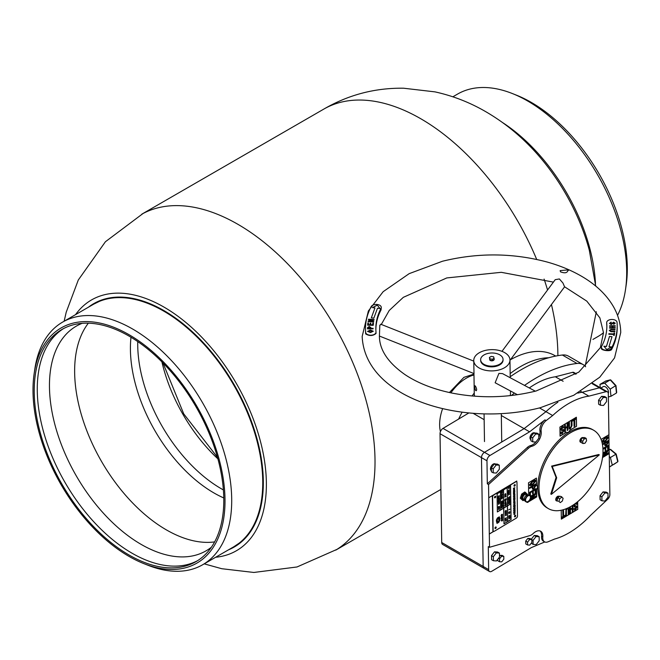 <?xml version="1.0" encoding="UTF-8"?>
<svg xmlns="http://www.w3.org/2000/svg" width="660" height="660" viewBox="0 0 660 660"><rect width="100%" height="100%" fill="white"/><g stroke="black" fill="none" stroke-linecap="round" stroke-linejoin="round"><path stroke-width="0.99" d="M473.962 374.088L463.93 377.338L449.402 392.527M95.156 303.344A140.514 81.122 60 0 1 97.21 301.826M88.432 307.197A140.514 81.122 60 0 1 93.72 303.649A140.514 81.122 60 0 1 163.969 310.613A140.514 81.122 60 0 1 255.766 434.428A140.514 81.122 60 0 1 234.226 547.024A140.514 81.122 60 0 1 228.508 549.83M75.553 314.638A144.82 83.614 60 0 1 163.969 307.09A144.82 83.614 60 0 1 262.82 451.506A144.82 83.614 60 0 1 215.638 557.263M64.135 321.23L66.231 312.163L78.301 279.997L105.418 241.741L142.997 213.535A193.957 111.986 60 0 1 237.88 224.301A193.957 111.986 60 0 1 364.015 393.327A193.957 111.986 60 0 1 336.913 549.4L297.008 566.973L253.844 572.459L221.768 568.714L204.212 563.855M141.801 214.178L323.763 109.123A193.957 111.986 60 0 1 420.742 118.726A193.957 111.986 60 0 1 536.687 259.438M544.096 279.081A193.957 111.986 60 0 1 547.544 289.954M551.438 304.532A193.957 111.986 60 0 1 557.89 355.666M322.831 109.667C347.803 94.949 374.723 87.805 403.606 88.217L434.981 91.872C452.925 95.84 469.854 102.44 485.768 111.688C501.295 120.714 515.485 131.686 528.346 144.606A144.82 83.614 60 0 1 589.281 250.148L595.716 286.077M442.546 408.647L442.299 409.563M237.559 544.913A140.514 81.122 60 0 1 235.216 545.935M473.979 374.995A37.925 21.895 120 0 0 450.887 392.84M442.612 408.655A37.925 21.895 120 0 0 440.443 431.623M555.703 356.07L554.994 355.666A90.511 52.255 120 0 0 552.898 354.56A90.511 52.255 120 0 0 510.444 359.741M474.251 393.03A90.511 52.255 120 0 0 472.114 395.983M462.082 412.219A90.511 52.255 120 0 0 458.634 419.059M548.707 357.761A90.511 52.255 120 0 0 510.163 373.576M223.385 489.918A118.099 68.186 60 0 1 137.725 344.066A118.099 68.186 60 0 1 137.75 341.599M223.765 497.945A118.099 68.186 60 0 1 130.408 348.29A118.099 68.186 60 0 1 130.993 337.252M214.632 541.901A129.739 74.902 60 0 1 121.712 490.693A129.739 74.902 60 0 1 74.638 370.986A129.739 74.902 60 0 1 88.357 323.185M211.382 547.222A129.739 74.902 60 0 1 206.06 550.844A129.739 74.902 60 0 1 106.087 516.087A129.739 74.902 60 0 1 49.459 385.522A129.739 74.902 60 0 1 76.329 326.131A129.739 74.902 60 0 1 82.129 323.334M197.53 560.703A134.046 77.393 60 0 1 94.784 522.885A134.046 77.393 60 0 1 37.265 389.045A134.046 77.393 60 0 1 63.525 328.589M223.789 500.247A134.046 77.393 60 0 1 196.028 561.619A134.046 77.393 60 0 1 92.73 525.707A134.046 77.393 60 0 1 34.221 390.802A134.046 77.393 60 0 1 61.982 329.439A134.046 77.393 60 0 1 165.28 365.351A134.046 77.393 60 0 1 223.789 500.247M33 390.101A135.77 78.383 60 0 1 34.155 373.626A135.77 78.383 60 0 1 136.447 339.306A135.77 78.383 60 0 1 225.011 500.957A135.77 78.383 60 0 1 143.847 563.623A135.77 78.383 60 0 1 33 390.101M34.155 373.626L34.798 369.229A140.077 80.875 60 0 1 62.617 322.105A140.077 80.875 60 0 1 170.569 359.634A140.077 80.875 60 0 1 231.709 500.602A140.077 80.875 60 0 1 202.702 564.729A140.077 80.875 60 0 1 147.98 565.257L143.847 563.623M617.512 315.356A140.077 80.875 -120 0 0 625.507 289.558A140.077 80.875 -120 0 0 512.333 93.53A140.077 80.875 -120 0 0 508.39 92.062A140.077 80.875 -120 0 0 457.603 94.058L452.867 96.797M592.952 339.421L597.688 336.691A140.077 80.875 -120 0 0 603.504 332.714L599.882 317.881L586.798 301.133L564.605 286.803M625.507 289.558L626.15 285.17A135.77 78.383 -120 0 0 516.458 95.172L512.333 93.53M585.643 366.762A25.864 14.933 120 0 0 583.135 364.6A25.864 14.933 120 0 0 577.005 363.47A155.166 89.587 120 0 0 524.518 385.407M514.379 393.071A155.166 89.587 120 0 0 511.434 395.505M576.295 373.857L573.895 372.471A4.306 2.491 120 0 0 572.55 372.339L555.365 376.786A79.307 45.787 120 0 0 529.279 387.956M501.328 415.503L524.089 428.645L545.96 411.675A79.307 45.787 120 0 1 557.89 402.212A79.307 45.787 120 0 0 545.96 411.675L524.089 428.645L484.473 452.323A4.306 2.491 120 0 0 481.478 457.636L483.161 566.445A4.306 2.491 120 0 0 484.052 568.359A4.306 2.491 -60 0 1 483.161 566.445L441.713 542.512A4.306 2.491 120 0 0 442.604 544.426L489.538 571.527A4.306 2.491 120 0 0 491.749 571.279L531.358 547.602L544.789 541.951M601.07 439.428L608.941 434.726L608.305 393.739A4.306 2.491 120 0 0 607.414 391.825A4.306 2.491 120 0 0 606.07 391.693L588.893 396.14L582.186 392.271L599.371 387.824A4.306 2.491 120 0 1 600.707 387.956A4.306 2.491 120 0 0 599.371 387.824L582.186 392.271A79.307 45.787 120 0 0 577.78 393.104A79.307 45.787 120 0 1 582.186 392.271L580.717 391.421M488.54 484.522L489.514 547.297L488.293 546.595L488.647 569.613L483.161 566.445L481.478 457.636A4.306 2.491 -60 0 1 484.473 452.323L524.089 428.645L529.576 431.813L489.959 455.491A4.306 2.491 120 0 0 486.964 460.795L487.319 483.821L488.54 484.522L528.495 448.206A8.621 4.975 -60 0 1 531.886 446.259A10.345 5.973 120 0 0 541.167 431.5A8.621 4.975 -60 0 1 541.093 430.576A8.621 4.975 -60 0 1 546.15 420.593L552.667 415.544L539.467 407.921M468.79 412.987L443.025 428.389A4.306 2.491 120 0 0 440.03 433.702L441.713 542.512M563.145 381.274L555.365 376.786M583.135 364.6L568.499 356.152A25.864 14.933 120 0 0 562.369 355.022A155.166 89.587 120 0 0 510.213 376.728M602.53 457.487L609.23 453.56L609.865 494.546A4.306 2.491 120 0 1 607.736 499.199L590.733 515.188A79.307 45.787 -60 0 1 554.573 539.055L548.023 541.802A8.621 4.975 -60 0 1 544.533 541.827L543.32 541.117A8.621 4.975 -60 0 1 541.53 537.298A8.621 4.975 -60 0 1 541.571 536.308A10.345 5.973 120 0 0 540.062 530.953M544.533 541.827A8.621 4.975 -60 0 1 542.751 537.999A8.621 4.975 -60 0 1 542.792 537.017A10.345 5.973 120 0 0 540.705 531.242A10.345 5.973 120 0 0 533.239 533.511A8.621 4.975 -60 0 1 529.848 535.615L489.514 547.297M538.832 437.374A10.345 5.973 120 0 0 539.946 430.79A8.621 4.975 -60 0 1 539.872 429.874A8.621 4.975 -60 0 1 544.937 419.892L529.576 431.813M491.403 470.704L491.279 470.63A3.877 2.236 -60 0 1 490.471 468.913A3.877 2.236 -60 0 1 492.145 464.97A3.877 2.236 -60 0 1 495.157 463.914L495.322 464.005M530.904 439.7L530.78 439.626A3.877 2.236 -60 0 1 529.972 437.91A3.877 2.236 -60 0 1 531.646 433.966A3.877 2.236 -60 0 1 534.658 432.91L534.823 433.001M532.604 480.892L535.301 480.117L535.73 481.074L532.661 484.918L529.914 485.727L529.493 484.803L532.604 480.892M528.784 501.575L536.646 496.873L536.53 489.555L537.718 486.733L536.473 485.364L536.357 478.112M535.706 483.945L535.73 485.826L533.907 488.862L532.463 489.118L532.01 486.989L529.625 488.416L529.609 487.583L535.706 483.945M529.732 495.685L529.683 492.261L535.78 488.623L535.829 492.137L535.153 492.541L535.111 489.86L533.222 490.99L533.264 493.457L532.587 493.861L532.546 491.395L530.368 492.69L530.417 495.561L529.947 495.833M530.327 496.411L535.846 493.119L535.862 494.026L531.473 498.696L535.887 496.056L535.904 496.889L529.807 500.528L529.798 499.62L534.188 494.992L530.467 497.17A3.448 1.988 120 0 0 529.757 495.693A3.448 1.988 120 0 0 527.068 496.65A3.448 1.988 120 0 0 525.591 500.156A3.448 1.988 120 0 0 526.309 501.666A3.448 1.988 120 0 0 527.942 501.55L527.951 502.012A0.858 0.487 58.8 0 1 527.554 502.433A6.031 3.391 58.8 0 1 524.716 500.791A0.858 0.487 58.8 0 1 524.296 499.901L524.288 499.752M605.121 437.539L607.827 436.763L608.256 437.72L605.187 441.565L602.432 442.373L602.019 441.449L605.121 437.539M609.172 453.519L608.883 434.758M602.382 444.089L608.231 440.591L608.256 442.472L606.433 445.508L604.989 445.764L604.535 443.644L602.522 444.848M602.927 448.478L608.297 445.269L608.355 448.784L607.678 449.188L607.637 446.507L605.748 447.637L605.789 450.103L605.113 450.508L605.071 448.041L602.968 449.295M602.951 453.007L608.371 449.765L608.388 450.673L603.999 455.342L608.413 452.702L608.429 453.535L602.596 457.025M602.737 455.837L606.705 451.638L602.902 453.874M560.059 436.062L566.404 432.275L568.252 432.581L570.058 430.089L576.518 426.302L570.116 430.122L568.309 432.613L566.462 432.308L560.068 436.136L559.928 427.069L576.378 417.227L576.518 426.302M576.32 417.268L576.461 426.261M563.203 431.029L561.033 430.188L560.62 429.281L562.147 426.434L563.203 426.244L563.731 427.507L562.996 427.944L562.155 427.251L561.52 429.247L561.289 428.686L563.442 429.52L563.937 430.51L562.254 433.579L561.058 433.768L560.538 432.292L561.272 431.863L562.246 432.803L563.203 431.029L562.864 430.419M561.206 431.896L562.246 432.803M562.996 427.944L562.097 427.218L561.289 428.686M567.121 423.547L567.847 423.109L567.955 430.081L567.229 430.518L567.179 427.259L565.372 428.34L565.422 431.599L564.696 432.036L564.581 425.056L565.315 424.627L565.356 427.564L567.163 426.484L567.121 423.547M571.205 421.105L571.931 420.667L572.014 425.601L570.397 428.711L569.217 428.942L568.639 422.639L569.365 422.202L569.448 427.135L570.38 427.936L571.279 426.038L571.205 421.105M569.712 428.002L570.38 427.936M572.698 420.214L575.957 418.258L575.974 419.034L574.703 419.793L574.802 425.997L574.068 426.426L573.977 420.23L572.707 420.989L572.698 420.214M577.624 501.74L577.739 509.264L561.346 519.065M577.063 503.72L576.592 502.565L577.063 504.009L576.337 504.438L575.363 503.497L574.398 505.271L576.568 506.113L576.98 507.02L575.462 509.866L574.398 510.056L573.878 508.794L574.604 508.357L575.446 509.05L575.99 506.995M576.254 507.573L574.159 506.781L573.87 504.562M576.328 504.199L575.363 503.497M574.398 505.271L574.712 505.865L574.398 505.271M574.604 508.357L575.446 509.05M572.929 505.189L573.02 511.244L572.294 511.673L572.245 508.736L570.438 509.817L570.487 512.754L569.753 513.191L569.663 507.111M570.389 506.715L570.43 509.041L572.236 507.961L572.195 505.651M568.887 508.728L568.961 513.661L568.235 514.099L568.161 509.165L567.22 508.365L566.321 510.262L566.395 515.196L565.669 515.633L566.024 508.794M567.831 508.258L567.163 508.332L566.321 510.262M564.91 516.087L561.643 518.042L561.635 517.267L562.897 516.508L562.807 510.304L563.533 509.866L563.632 516.07L564.894 515.312L564.91 516.087L561.643 517.968M488.647 569.613A4.306 2.491 120 0 0 489.538 571.527M588.893 396.14A79.307 45.787 120 0 0 552.667 415.544M488.746 497.772L516.78 481.016L516.796 481.899M516.945 517.522L517.333 516.838M489.308 534.047L493.713 531.407M609.23 453.56L602.522 457.57M537.718 486.733L536.53 485.405L536.415 478.079L528.495 482.815L528.685 495.363M528.775 500.932L528.784 501.649L536.704 496.914L536.596 489.588L537.776 486.775M577.739 509.264L577.682 501.691M577.805 509.305L561.346 519.139L561.206 510.246M487.319 483.821L527.282 447.505A8.621 4.975 -60 0 1 530.665 445.558A10.345 5.973 120 0 0 537.389 440.063M576.196 507.54L575.157 506.954M575.099 506.921L574.126 506.764M577.005 503.968L576.337 504.372M575.297 503.464L576.271 504.157L575.297 503.464L574.34 505.238L575.47 505.956M576.535 506.096L576.98 507.02M576.922 506.987L575.462 509.866M575.396 509.825L574.373 510.031M574.546 508.324L575.388 509.017L574.546 508.324M570.331 506.748L570.43 509.041M572.863 505.23L573.02 511.244M572.962 511.203L572.286 511.607M570.438 509.817L572.245 508.736M570.38 509.784L570.487 512.754M570.421 512.721L569.753 513.117M568.829 508.695L568.961 513.661M568.904 513.629L568.235 514.033M567.798 508.241L567.163 508.332M566.264 510.23L566.395 515.196M566.338 515.163L565.669 515.559M563.475 509.908L563.632 516.07M564.836 515.353L564.844 516.054M563.409 429.503L563.937 430.51M563.871 430.477L562.254 433.579M562.196 433.537L561.025 433.752M561.214 432.069L562.18 432.762L561.214 432.069M563.145 430.996L562.072 430.303M562.015 430.27L561.008 430.163M563.178 426.228L563.731 427.507M563.665 427.474L562.996 427.87M562.939 427.911L562.097 427.218L562.939 427.911M567.79 423.142L567.955 430.081M567.897 430.048L567.229 430.452M565.372 428.34L567.179 427.259M565.307 428.299L565.422 431.599M565.356 431.566L564.688 431.962M565.257 424.66L565.356 427.564M571.873 420.7L572.014 425.601M571.948 425.568L570.397 428.711M570.339 428.67L569.184 428.926M569.308 422.235L569.448 427.135M569.382 427.103L570.322 427.894M575.899 418.3L575.974 419.034M575.908 419.001L574.703 419.793M574.645 419.76L574.802 425.997M574.736 425.956L574.068 426.36M572.707 420.915L573.977 420.23M607.794 436.747L608.256 437.72M608.198 437.687L605.187 441.565M605.129 441.532L602.407 442.357M607.522 438.091L605.08 438.38L602.638 441.012L602.91 441.474L602.695 441.045L605.17 440.698L607.58 438.124L607.34 437.662M602.638 441.012L605.08 438.38M607.58 438.124L605.137 438.413M608.165 440.624L608.256 442.472M608.198 442.439L606.433 445.508M606.375 445.467L604.956 445.747M602.506 444.782L604.535 443.644M607.563 441.829L605.154 443.198L605.451 444.881L606.424 444.675L607.563 441.829L605.212 443.239L605.509 444.914M608.239 445.302L608.355 448.784M608.297 448.751L607.678 449.122M605.748 447.637L607.637 446.507M605.69 447.604L605.789 450.103M605.723 450.062L605.105 450.433M602.959 449.229L605.071 448.041M608.355 452.735L608.429 453.535M608.371 453.502L602.605 456.943M602.902 453.799L606.705 451.597M608.314 449.798L608.388 450.673M608.322 450.632L603.999 455.309M535.268 480.101L535.73 481.074M535.672 481.041L532.661 484.918M532.604 484.885L529.881 485.71M534.996 481.445L532.554 481.734L530.112 484.358L530.36 484.811M534.781 481L535.054 481.478L532.612 481.767L530.327 484.795M530.112 484.358L532.645 484.052L535.054 481.478M535.648 483.978L535.73 485.826M535.672 485.793L533.907 488.862M533.849 488.821L532.43 489.101M529.625 488.351L532.01 486.989M532.636 487.385L532.991 488.268L533.899 488.02L535.037 485.183L532.628 486.552L532.958 488.243M532.628 486.552L532.702 487.418M535.037 485.183L532.686 486.585M532.546 491.395L530.31 492.657L530.417 495.561M530.351 495.52L529.897 495.792M535.714 488.656L535.829 492.137M535.771 492.104L535.153 492.467M533.222 490.99L535.111 489.86M533.164 490.949L533.264 493.457M533.197 493.416L532.579 493.787M535.829 496.089L535.904 496.889M535.846 496.848L529.807 500.462M530.467 497.104L534.188 494.951M535.788 493.152L535.862 494.026M535.796 493.985L531.473 498.655M492.896 531.754L493.548 531.366M489.241 534.006L492.904 531.828L492.343 495.627M516.673 481.784L516.656 481.09M564.547 286.77L562.955 283.041L559.375 278.949L555.225 279.675L501.963 351.343M380.985 324.538L379.822 325.182L379.401 336.188C379.5 349.932 388.088 362.777 405.149 374.715C417.656 383.006 433.076 389.087 451.407 392.956C479.894 398.59 508.134 397.93 536.135 390.984L578.77 372.166L600.344 347.671L603.504 332.722M568.037 269.899L560.167 270.6L560.488 271.829C565.051 273.57 567.567 272.926 568.037 269.899L568.351 270.493M475.505 386.183C474.416 385.737 474.441 387.131 475.571 390.365C477.031 390.72 477.007 389.326 475.505 386.183L474.961 385.753M379.401 336.047L474.004 373.576L473.756 360.541A18.101 10.634 -0.9 0 0 475.167 364.559A18.101 10.634 -0.9 0 0 495.52 370.639A18.101 10.634 -0.9 0 0 509.957 359.989A18.101 10.634 -0.9 0 0 508.538 355.971A18.101 10.634 -0.9 0 0 488.194 349.891A18.101 10.634 -0.9 0 0 473.756 360.541M535.318 391.19L502.516 373.609L498.927 373.395L495.14 382.759L517.465 394.721M475.571 390.365L476.248 390.761M510.122 395.653A18.101 10.634 -0.9 0 0 510.469 393.467L510.436 390.959M473.954 373.552L474.268 394.028A18.101 10.634 -0.9 0 0 474.688 396.198M616.63 321.28A5.173 3.036 -0.9 0 0 610.813 319.547A5.173 3.036 -0.9 0 0 606.688 322.591A5.173 3.036 -0.9 0 0 606.697 322.715A115.508 67.856 179.1 0 1 606.845 325.561A115.508 67.856 179.1 0 1 601.648 346.36A5.173 3.036 -0.9 0 0 601.417 347.292A5.173 3.036 -0.9 0 0 605.839 350.221A5.173 3.036 -0.9 0 0 611.523 348.059A125.854 73.936 -0.9 0 0 617.183 325.397A125.854 73.936 -0.9 0 0 617.026 322.303A5.173 3.036 -0.9 0 0 616.63 321.28M606.721 323.986L606.721 324.25A115.508 67.856 179.1 0 1 606.845 326.329M612.018 336.699L609.469 336.46L606.424 346.459L603.884 346.219L606.788 349.585L611.515 346.945L608.974 346.706L612.018 336.699M609.452 323.441L611.185 322.162L610.071 323.416L611.086 324.085L613.561 322.162L615.202 323.21L613.684 324.39L614.542 323.235L613.701 322.682L611.201 324.604L609.444 323.334M610.071 323.458L611.086 324.151L613.561 322.228L615.202 323.317M613.643 323.936L614.542 323.235M615.227 327.55L615.227 328.07L609.601 328.135L609.601 327.616L612.232 327.583L612.224 326.279L609.592 326.312L609.592 325.792L615.219 325.726L615.219 326.246L612.851 326.279L612.86 327.575L615.227 327.55M614.897 331.237L614.856 331.765L610.913 331.691L609.312 330.478L611.102 329.323L615.046 329.398L615.005 329.926L611.061 329.851L609.931 330.487L610.954 331.237L614.897 331.237M609.304 330.627L611.102 329.323M609.931 330.487L610.954 331.163M614.633 333.069L614.237 335.404L613.618 335.371L613.775 334.463L608.809 334.232L608.899 333.704L613.858 333.943L614.014 333.044L614.633 333.069M601.672 347.894C599.33 349.981 609.865 351.937 611.548 349.594A125.854 73.936 -0.9 0 0 617.207 326.931L617.183 325.397M611.993 336.773L609.469 336.46M611.408 347.003L608.974 346.706M609.469 336.526L606.424 346.533L603.949 346.294M609.452 323.515L610.954 322.179M611.185 322.237L611.226 322.69M609.601 328.135L609.601 327.616M609.601 327.682L612.232 327.583M612.232 327.649L612.224 326.279M609.601 326.312L609.592 325.792M609.592 325.858L615.219 325.792M615.227 327.616L612.86 327.575M611.102 329.398L615.038 329.472M610.954 331.237L614.889 331.312M613.635 335.371L613.775 334.463M608.825 334.232L608.899 333.704M608.899 333.778L613.858 333.943M613.866 334.018L614.014 333.044M614.014 333.11L614.625 333.143M380.87 306.248A5.173 3.036 -0.9 0 0 375.853 304.441A5.173 3.036 -0.9 0 0 371.159 306.628A125.854 73.936 -0.9 0 0 365.5 329.29A125.854 73.936 -0.9 0 0 365.665 332.384A5.173 3.036 -0.9 0 0 370.986 335.214A5.173 3.036 -0.9 0 0 376.002 332.096A5.173 3.036 -0.9 0 0 375.994 331.963A115.508 67.856 179.1 0 1 375.845 329.125A115.508 67.856 179.1 0 1 381.043 308.327A5.173 3.036 -0.9 0 0 381.274 307.395A5.173 3.036 -0.9 0 0 380.87 306.248M367.546 331.402L370.31 330.049L373.271 331.213L370.474 332.582L367.546 331.345M371.324 317.864L373.849 318.153L377.479 308.22L380.011 308.509L377.305 305.085L372.43 307.626L374.954 307.923L371.324 317.864L374.954 307.923M367.504 328.87L367.529 327.682L369.253 326.477L370.928 327.673L370.92 328.334L373.114 328.325L373.098 328.853L367.504 328.87L367.529 327.682M372.661 324.769L372.85 322.971L373.477 322.987L373.23 325.314L367.62 325.165L367.859 322.946L368.478 322.963L368.296 324.654L370.037 324.703L370.202 323.152L370.829 323.169L370.664 324.72L372.661 324.844L372.85 322.971M368.437 319.745L368.536 319.217L374.096 319.531L373.989 320.1L369.707 321.148L373.741 321.379L373.642 321.907L368.082 321.593L368.189 321.016L372.471 319.968L368.437 319.745L368.536 319.217M365.5 329.29L365.524 330.825A125.854 73.936 -0.9 0 0 365.681 333.919C369.443 336.138 372.892 336.006 376.018 333.498L376.002 332.096M375.862 329.893A115.508 67.856 179.1 0 1 381.067 309.862L381.274 307.395M379.954 308.509L377.314 305.159L372.537 307.642M367.546 331.468L370.31 330.049M370.31 330.124L373.271 331.303M368.164 331.452L370.441 332.104L372.644 331.262M372.644 331.229L370.342 330.602L368.164 331.378L370.441 332.038L372.652 331.32M367.529 327.756L369.253 326.477M369.253 326.543L370.936 327.748M373.114 328.399L370.92 328.334M370.301 328.408L369.245 326.997L368.132 328.342L370.301 328.408L370.31 327.756M368.132 328.342L370.293 328.334M372.85 323.037L373.469 323.053M367.628 325.165L367.859 322.946M367.859 323.021L368.47 323.037M370.037 324.703L368.296 324.654M370.037 324.778L370.202 323.152M370.202 323.218L370.821 323.235M372.661 324.844L370.664 324.72M368.544 319.291L374.08 319.605M373.725 321.445L369.707 321.148M368.099 321.593L368.189 321.016M368.197 321.09L372.463 319.993M498.712 509.215L498.547 508.39L499.265 509.207M496.213 527.389A0.858 0.495 120 0 0 494.992 528.115A0.858 0.495 120 0 0 496.213 527.389M495.998 526.993A0.858 0.495 120 0 0 495.14 528.479M515.716 515.732A0.858 0.495 120 0 0 514.495 516.458A0.858 0.495 120 0 0 515.716 515.732M515.501 515.336A0.858 0.495 120 0 0 514.643 516.821M515.237 485.042A0.858 0.495 120 0 0 514.016 485.768A0.858 0.495 120 0 0 515.237 485.042M514.998 484.621L515.056 484.654A0.858 0.495 120 0 0 514.165 486.131L514.14 486.115M495.734 496.699A0.858 0.495 120 0 0 494.513 497.425A0.858 0.495 120 0 0 495.734 496.699M495.528 496.303A0.858 0.495 120 0 0 494.662 497.788M497.425 520.74L496.724 520.74L497.26 523.24L498.721 522.365A3.209 1.856 -60 0 1 498.094 522.217A3.209 1.856 -60 0 1 497.425 520.748L497.252 520.492M498.787 519.486A3.209 1.856 -60 0 1 498.787 519.527L499.488 519.535L498.96 517.036L497.5 517.91A3.209 1.856 -60 0 1 498.127 518.067A3.209 1.856 -60 0 1 498.787 519.486M511.096 519.577L510.576 485.644L497.071 493.713L497.359 511.954L503.753 508.126L504.001 523.826L511.096 519.577L510.766 503.943L507.507 505.89L507.746 521.474L511.005 519.527M514.008 488.466L514.495 488.202L514.586 488.887L513.958 489.266L514.066 488.466M514.668 493.441L514.528 494.48L514.965 494.332L514.107 494.835L514.429 495.132L513.727 494.885L513.694 495.577L513.554 494.059L513.958 494.785L513.967 493.936L514.792 493.515M514.429 495.132L513.604 494.818M514.041 496.708L513.455 496.617L514.099 495.528L514.041 496.708M501.633 517.151L501.625 516.475L501.592 517.126M502.276 518.405L502.12 517.952L501.311 518.273L502.615 517.556L502.202 518.364M501.773 518.925L502.615 518.413L501.74 519.404L501.286 519.04L501.74 518.9M501.93 520.451L502.598 519.065L502.639 520.558L502.582 519.94L502.153 520.748L501.889 520.427M501.196 515.493L501.616 514.453L502.573 514.313L501.641 514.61L502.59 515.378L501.196 515.493M502.376 514.635L501.567 514.569M501.633 515.122L502.532 515.312M502.59 515.378L501.55 515.179M502.285 515.724L502.474 516.153L501.361 516.516L501.377 517.605L502.623 516.97L501.286 517.762L501.344 516.376L502.409 515.798M514.486 503.984L514.957 502.788L514.998 503.91L514.932 503.497L514.453 503.959M513.917 505.601L515.089 504.966L515.146 506.088L513.86 506.855L513.917 505.601M514.099 510.287L514.082 509.536L514.058 510.262M514.899 510.485L515.006 511.31L513.703 512.102L515.023 510.559M514.255 512.68L513.769 512.325L515.163 511.549L514.198 512.647M514.313 504.529L513.579 505.09L514.313 504.529M514.272 502.409L514.825 502.079L514.445 502.615L513.868 502.219L514.717 501.41L514.222 502.384M514.668 501.971L514.123 501.715M513.909 503.431L513.926 504.38L513.851 503.539M514.767 514.437L514.058 514.338M514.066 514.305L514.767 514.404M514.957 512.647L515.089 513.101L513.934 513.505L513.909 514.429L513.926 513.166L515.081 512.721M496.369 520.121L498.366 518.933L497.409 517.968L496.369 520.121M499.851 520.154L497.855 521.342L498.811 522.308L499.851 520.154M499.983 519.247L499.356 516.83M501.955 520.963L501.286 520.715L501.856 519.494L501.418 520.583L502.012 520.996L501.361 520.542M501.988 521.012L501.286 520.715M517.498 515.996L516.986 482.518A1.724 0.998 120 0 0 516.623 481.751A1.724 0.998 120 0 0 515.74 481.849L493.804 494.967A1.724 0.998 120 0 0 492.608 497.087L493.119 530.566A1.724 0.998 120 0 0 493.482 531.333A1.724 0.998 120 0 0 494.365 531.234L516.302 518.125A1.724 0.998 120 0 0 517.498 515.996M497.013 523.388L496.386 520.946M514.717 513.711L514.173 514.14L514.676 513.686M514.808 509.834L514.264 510.271L514.313 509.504L514.775 509.281L514.808 509.834M514.833 508.712L515.031 509.182L513.802 509.586L513.818 510.79L515.196 510.089L513.711 510.964L513.777 509.429L514.957 508.786M515.163 508.315L513.612 508.447L514.082 507.292L515.146 507.136L514.107 507.466L514.115 508.052L514.891 508.101M515.056 506.979L514.833 507.416M514.924 507.499L514.024 507.416M514.074 508.027L515.097 508.241M502.268 516.739L501.781 517.126L501.831 516.442L502.268 516.739M514.652 496.106L514.214 496.477L514.198 495.784L514.684 495.429L514.61 496.081M513.694 499.117L514.66 497.945L514.321 498.498L515.023 498.184L514.33 498.853L514.849 498.646L513.876 499.133M514.082 496.832L514.816 495.066L514.882 496.708L514.066 497.31L514.082 496.832M514.627 491.882L513.455 492.987L513.521 492.137L514.132 491.832L514.132 492.286L514.767 491.221L514.132 492.476L514.907 492.046M514.462 492.904L513.463 493.63L513.909 493.053M513.843 502.953L515.031 502.285L513.876 502.978M514.75 500.957L514.915 501.418L513.703 501.823L513.678 502.689L513.694 501.666L514.866 501.022M514.792 500.428L513.81 501.138L514.792 500.428M513.736 500.346L513.703 499.768L515.014 499.232L513.694 500.321M514.874 497.516L513.463 498.069L514.701 497.228M514.437 497.739L513.719 498.259L514.437 497.739M513.496 489.373L513.463 488.268L514.849 487.666L513.488 488.416L513.455 489.357M514.214 489.786L513.373 490.875L514.132 489.662M514.058 490.438L514.701 490.677L514.701 489.761L514.701 490.834L514.058 490.438M514.371 490.223L514.618 489.712M514.701 490.834L513.95 490.669M514.14 491.188L513.422 491.197M513.818 489.34L513.802 488.367L513.777 489.316M515.98 481.495A1.724 0.998 -60 0 1 516.326 481.577A1.724 0.998 -60 0 1 516.458 481.684M493.342 531.226A1.724 0.998 -60 0 1 493.177 531.16A1.724 0.998 -60 0 1 492.888 530.788M492.352 496.444A1.724 0.998 -60 0 1 492.962 495.247M501.872 520.946L501.163 520.649L501.872 520.946M501.295 520.509L501.889 520.921M498.844 519.717L499.372 519.469L498.869 517.093M497.599 517.852A3.209 1.856 -60 0 1 498.003 517.993A3.209 1.856 -60 0 1 498.061 518.034M498.036 522.176A3.209 1.856 -60 0 1 497.97 522.142A3.209 1.856 -60 0 1 497.31 520.682M497.228 523.108L498.498 522.349M498.704 522.208L499.628 520.286M496.468 519.923L498.366 518.933M498.242 518.859L497.392 518.001M513.942 514.239L514.668 514.346M514.643 514.363L513.934 514.272L514.643 514.363M514.767 513.645L514.049 514.074L514.767 513.645M514 503.927L514.42 504.265M514.321 502.54L513.703 502.573M514.066 512.168L513.579 512.473M514.033 511.063L514.272 511.5M514.717 509.85L514.14 510.196L514.717 509.85M514.577 509.404L514.355 510.106L514.66 509.454M514.8 507.424L513.983 507.4L514.8 507.424M515.039 508.249L513.991 508.093M513.95 508.109L513.488 508.373M514.264 506.467L514.602 505.379L514.288 506.484M513.934 506.665L514.239 505.601L513.958 506.674M513.48 506.484L513.917 506.476M502.252 514.569L501.517 514.536M501.526 515.064L502.491 515.287M502.466 515.312L501.526 515.163L502.466 515.312M501.493 515.179L501.08 515.419M502.095 519.692L502.573 519.725M502.235 518.983L501.649 518.95M501.996 517.877L501.13 518.405M502.532 517.564L502.029 517.861M513.909 496.675L513.439 496.749M514.643 496.072L514.09 496.403L514.643 496.072M513.934 499.133L513.513 499.224L513.934 499.133M514.396 493.754L514.272 494.637L514.478 493.812M514.841 494.266L513.983 494.769L514.841 494.266M514.14 493.903L514 494.794L514.222 493.96M513.802 492.632L514.082 491.972L513.843 492.649M513.521 492.805L513.793 492.145L513.554 492.822M514.734 491.255L514.008 492.261M514.313 492.847L513.843 493.012M513.843 492.979L514.47 492.591M514.577 490.76L513.827 490.594L514.577 490.76M514.462 488.821L513.835 489.192L514.462 488.821M514.049 488.59L514.058 489.093L514.379 488.392L513.975 488.54M503.662 508.076L504.091 523.66L507.656 521.532L507.416 505.939L503.844 508.076M497.351 511.813L500.709 509.842L500.428 491.815L497.17 493.762L497.351 511.739M507.045 487.757L503.448 489.976M503.563 489.934L503.844 507.969L507.408 505.84L507.136 487.806M500.8 509.792L503.753 508.027L503.473 489.992L500.519 491.758L500.709 509.734M507.226 487.757L507.499 505.783L510.766 503.836L510.485 485.801L507.136 487.699M502.128 498.251L502.021 497.764L501.567 498.589L502.037 498.861L502.128 498.251M501.46 498.531L502.037 498.861M501.922 491.617L501.468 492.212L502.392 491.659L501.831 491.56M501.344 492.145L501.93 492.244M502.392 491.659L501.806 491.552M501.963 494.126L501.501 494.719L502.433 494.167L501.872 494.076M501.385 494.654L501.971 494.761M502.433 494.167L501.839 494.059M501.699 496.378L502.178 496.097L501.608 496.328M501.897 497.698L502.367 497.731M501.443 498.523L501.922 498.787L501.443 498.523M501.616 505.312L502.433 504.174L501.831 505.09L502.474 504.364L502.45 505.147L501.88 505.156L502.516 505.329L501.55 505.255M501.757 505.09L502.409 505.23L501.707 505.205M501.872 505.774L501.328 505.898M501.79 504.298L501.295 504.215M501.707 504.001L502.821 503.44L501.839 504.331M502.409 503.893L501.707 503.959L502.516 503.976M501.864 502.994L502.4 503.275L501.468 503.209L502.796 502.623L501.988 503.068L502.532 503.324L501.773 503.192M501.814 502.136L501.278 502.466M502.417 502.136L501.765 502.062M502.202 501.072L502.384 501.699L502.285 501.121L501.385 501.674L502.202 501.08M502.639 500.775L502.194 501.031M502.582 497.392L502.045 498.968L501.328 498.589M502.079 494.951L501.435 495.776M502.045 494.81L502.136 495.586M501.798 491.436L502.384 491.584M501.814 492.286L501.229 492.212M501.839 493.944L502.417 494.092M501.856 494.802L501.27 494.728M501.584 506.674L501.691 507.878L501.666 506.731M502.178 506.93L502.755 507.152M502.276 506.509L502.771 505.857L502.301 507.004L502.854 507.243L502.219 507.16L502.276 506.509M502.73 507.169L502.095 507.094M502.178 496.468L501.452 496.419M502.178 496.551L501.418 496.46L502.169 496.089M502.26 495.899L502.301 496.625M502.409 505.23L501.79 505.106M501.517 505.799L502.78 505.197L501.922 505.799M502.202 505.923L501.55 505.816M502.409 503.258L501.897 503.011M501.971 502.103L502.524 502.219L501.402 502.54L501.93 502.079M502.45 502.153L502.78 501.707M502.07 502.012L502.73 501.641M501.452 498.663L502.045 498.968L501.452 498.663L502.656 497.434M501.93 495.445L501.435 495.891L501.542 495.305L501.988 495.693M502.169 494.885L502.557 495.091L501.839 495.627M501.353 492.286L501.922 491.502L502.507 491.593L501.839 492.302M502.384 491.527L501.922 491.502M501.394 494.794L501.963 494.018L502.54 494.109L501.872 494.81M502.425 494.035L501.963 494.018M502.021 493.375L502.029 493.861L502.021 493.375M502.4 492.558L501.509 493.202M501.394 493.152L502.491 492.608M501.996 506.368L502.004 507.614L501.996 506.368M502.268 506.979L502.837 507.202M502.854 507.243L502.219 507.16M502.557 496.832L501.468 497.871L501.46 497.211L502.557 496.832M509.842 512.886L509.404 513.158L509.528 512.696M509.429 517.885L508.992 518.653L509.008 517.539L509.017 518.042L509.487 517.407L509.875 518.1M509.421 517.547L509.215 517.927L509.347 517.506M509.355 511.912L508.893 512.506L509.825 511.954L509.264 511.855M508.778 512.432L509.363 512.539M509.825 511.954L509.231 511.838M508.959 515.699L509.404 516.128L509.916 515.212L509.908 515.922L508.753 516.615L509.083 515.773L509.404 516.128M509.487 512.564L509.504 513.34L508.819 513.332M509.611 512.639L509.627 513.406L508.794 513.381L509.611 512.639L509.627 513.406M509.338 518.463L510.007 516.871L510.073 518.347L509.388 518.488M509.429 517.745L509.899 518.075L509.899 517.514M509.231 511.731L509.809 511.88M509.248 512.581L508.662 512.506M509.767 509.173L508.885 509.817M508.769 509.776L509.866 509.231M510.04 516.442L508.778 517.259L509.314 516.351L509.322 516.83L509.776 516.087L510.04 516.442L509.776 516.087M509.421 517.754L509.99 517.564M508.786 512.572L509.355 511.797L509.941 511.888L509.264 512.597M509.817 511.813L509.355 511.797M505.609 518.273L505.312 519.139L505.527 518.232M505.543 520.633L506.03 520.715L505.543 520.723M506.212 519.643L505.906 520.105M505.956 519.841L505.213 520.063L505.766 519.577M505.906 514.981L506.179 515.427M505.824 514.709L505.271 514.379L505.774 514.701L506.368 513.67L505.849 514.717L506.385 514.519L505.7 514.808M505.354 513.818L506.36 513.249L505.379 513.95M505.09 512.234L506.22 512.02L505.42 511.764M505.832 510.543L505.23 511.393M505.832 510.428L505.923 511.203M505.271 518.488L505.667 518.141L505.741 518.983L505.23 519.288L505.213 518.455M505.659 520.418L506.154 520.789L505.345 521.21L505.659 520.418M505.585 520.748L506.137 520.814M505.411 520.08L505.832 519.874L505.411 520.08M506.509 520.459L506.501 519.89M506.393 519.288L506.542 520.344M506.22 519.915L506.492 519.346M506.071 517.96L505.808 519.263L505.997 517.918M506.105 517.844L506.575 517.918L506.105 517.844M506.294 515.27L505.288 515.608L506.294 515.27M505.271 514.379L505.774 514.701M506.236 512.251L506.352 512.779L505.255 513.439L506.236 512.251M505.758 511.797L505.213 512.3M506.228 511.888L506.327 511.236L506.344 512.086M505.717 511.063L505.23 511.5L505.329 510.922L505.774 511.302M505.956 510.502L506.352 510.708L505.626 511.244M505.337 499.562L505.791 499.174L504.9 499.496M505.09 495.94L504.999 496.642L505.172 495.99L505.989 496.171L504.892 496.683M505.882 494.851L505.444 495.124L505.568 494.654M505.238 499.158L505.791 499.174M504.958 499.397L505.37 499.414M505.791 499.026L506.055 499.397L505.271 499.587L505.915 499.595M506.038 499.422L505.37 499.645M505.461 493.705L504.859 494.555M505.469 493.589L505.552 494.365M505.527 494.53L505.543 495.297L504.859 495.297M505.651 494.596L505.667 495.371L504.842 495.346L505.651 494.596L505.667 495.371M505.527 499.702L505.7 500.338L504.817 500.544L505.321 500.47L504.966 500.09M505.197 500.511L504.702 500.47L505.197 500.511M505.246 503.415L506.014 503.522L505.23 503.531M505.329 503.456L506.137 503.596L505.329 504.058L505.337 503.431L506.121 503.621M506.014 504.801L505.189 505.411L505.461 504.487M506.113 504.908L505.098 504.991L506.113 504.908M505.379 504.743L506.137 504.883M505.939 504.405L505.37 504.38L505.939 504.405M505.395 504.273L505.964 504.397M505.288 505.37L505.709 505.263M505.082 502.648L505.461 503.035L506.014 502.103L505.23 503.324L506.121 503.167L504.859 503.654L505.461 503.035M504.941 499.57L504.949 500.09M506.154 499.752L504.983 499.966M505.271 499.216L506.179 499.463M505.849 499.067L506.063 498.589L505.915 499.1M505.172 495.874L504.883 496.576M505.345 494.224L505.865 493.928M505.164 500.016L505.808 500.189M505.321 500.585L504.817 500.544M504.892 497.145L505.989 496.493L504.892 497.145M505.024 502.153L505.048 501.641L505.222 502.252M505.552 502.07L505.543 501.443M505.461 500.791L505.585 501.955M505.354 501.418L505.535 500.833M505.42 504.413L506.261 504.958L505.461 504.793M506.063 504.479L505.494 504.454L506.063 504.454M505.519 504.347L506.228 504.19L505.519 504.347M505.048 505.552L506.228 505.123L504.966 505.972L505.956 505.123L504.974 505.51M505.345 505.444L505.808 505.345M505.832 505.057L505.403 505.444M499.513 507.911L499.389 509.272L498.564 508.571L498.572 509.165M499.034 503.968L498.613 504.347L498.968 503.927M499.034 503.745L498.605 504.141L498.96 503.704M498.481 496.287L498.251 496.691L498.399 496.246M499.315 496.435L499.067 496.856L499.24 496.394M499.306 495.792L499.059 496.246L499.224 495.742M498.448 496.881L498.176 497.508L498.415 496.897M498.671 503.11L498.374 503.737L498.597 503.068M498.976 508.802L498.44 508.505L498.976 508.802M498.465 508.373L499.133 508.769L499.125 508.159M498.828 499.999L499.29 500.173M498.308 500.511L499.554 499.999L498.3 501.13L498.349 500.536M498.77 500.602L498.333 500.882M499.265 500.181L498.811 500.098M498.564 500.032L498.349 499.603M499.15 499.579L498.448 499.975M499.389 498.11L498.44 498.151L499.389 498.11M499.29 497.954L498.151 498.481L498.523 497.887M499.216 497.673L498.432 497.78M498.465 497.863L499.249 497.665M498.217 501.74L498.68 501.897L498.069 501.889M498.811 502.507L498.284 502.45L499.092 501.988L498.514 502.565M499.463 501.724L499.166 502.219M498.82 501.138L499.15 501.484L499.397 500.899M498.729 497.236L498.424 496.716M499.273 496.369L498.779 497.269M498.836 496.832L499.348 496.419M499.183 498.655L498.671 499.199L498.688 498.333L499.183 498.655M498.853 502.862L499.372 502.689M498.952 503.035L498.952 503.497L499.603 503.201L498.292 503.885L498.902 502.895M499.339 506.855L498.787 506.905M499.389 506.393L498.688 506.913L499.389 506.599M498.292 507.367L499.381 507.54L498.465 507.672M499.364 507.565L498.688 507.54M498.572 507.086L498.143 507.21M498.481 508.53L499.1 508.868M498.547 508.39L499.133 508.769M498.836 509.33L498.424 509.149M498.943 509.429L498.3 509.289M498.91 500.041L499.43 499.933M498.869 500.132L499.389 500.255M498.754 499.546L498.572 500.041M499.455 499.562L498.259 500.387L498.341 499.562L498.349 500.239L499.422 499.595L499.447 498.877L499.422 499.537M498.49 498.184L499.513 498.184M498.49 497.813L499.529 498.151L498.523 498.118M499.339 497.747L498.556 497.855L499.348 497.722M498.267 501.773L498.712 501.072L498.333 501.814L498.82 501.946L498.193 501.955L498.696 501.872M499.496 501.748L499.323 502.235M499.067 501.913L499.579 501.798M499.43 500.75L499.15 501.484M499.108 500.156L499.216 500.61L499.108 500.156M498.514 496.262L498.168 496.84L498.44 496.221M498.712 496.419L498.968 495.66L499.463 496.106L498.721 496.666M498.63 496.031L498.754 496.444M498.391 498.605L498.366 499.323L498.391 498.605M498.663 498.811L499.191 498.869M499.084 498.201L499.306 498.729M498.77 498.638L499.183 498.779M499.455 502.458L498.943 502.854L499.356 503.242M498.976 506.797L499.389 506.872M499.331 507.507L499.57 507.004M498.877 507.424L499.661 507.053M498.902 507.202L498.267 507.284L498.564 506.632M498.523 506.558L498.613 507.103M508.909 491.345L508.447 491.939L509.371 491.386L508.81 491.296M508.348 491.89L508.918 491.972M509.371 491.386L508.786 491.279M509.404 493.317L509.19 493.762L509.083 493.094M509.041 493.069L509.19 493.762M509.603 502.763L509.338 503.201L509.536 502.722M508.918 492.31L508.464 492.913L509.388 492.352L508.827 492.261M508.365 492.855L508.934 492.946M509.388 492.352L508.802 492.244M508.324 491.873L508.794 491.906L508.324 491.873M508.34 492.838L508.81 492.871L508.34 492.838M509.413 489.728L508.472 491.122M508.868 488.548L508.579 487.798L509.396 486.997L508.678 487.757L509.404 487.624L508.687 488.383L509.413 488.367L508.637 488.59M508.555 487.682L509.091 487.814M508.786 491.164L509.363 491.312M508.794 492.022L508.216 491.947M508.522 493.334L509.396 492.987L509.182 493.878L508.365 493.936L508.645 493.408M509.272 492.921L509.066 493.812L508.241 493.861M509.396 492.987L508.81 493.771M509.627 501.402L508.959 501.484L509.751 501.476L509.083 501.55L509.561 500.866L508.951 501.229L508.926 501.856L508.827 500.75L509.586 500.75L509.586 500.041L509.239 501.254L509.751 501.476M508.984 503.093L509.751 503.035L508.786 503.456M509.388 503.481L508.579 503.514M509.635 502.969L509.289 503.39M508.778 499.702L508.2 499.537L508.778 499.702M508.324 499.414L508.893 499.768L508.324 499.612L508.786 498.721L508.447 499.48L508.909 499.744L508.423 499.471M508.893 499.282L509.52 498.96M508.951 499.818L508.67 500.346M508.843 497.194L509.545 497.277L509.536 496.807L509.091 497.079L509.635 496.65L509.569 497.962L509.099 498.201L509.545 497.376L508.959 498.275L508.522 498.49L508.934 497.739L508.216 498.036M509.644 502.507L508.761 502.582M508.877 502.417L509.668 502.491M508.794 492.129L509.38 492.278M509.38 492.22L508.934 493.053L508.225 492.913M508.522 491.048L509.446 490.685L508.357 491.337L509.207 489.967L508.34 490.487L509.438 489.745M508.596 488.334L509.074 488.458M508.332 492.013L508.901 491.238L509.487 491.32L508.819 492.03M509.363 491.255L508.901 491.238M509.363 501.328L509.767 501.452L509.619 500.065M508.555 500.8L508.563 501.98L508.621 500.833M508.893 499.768L508.324 499.612M509.619 498.671L508.885 498.886L509.586 498.473M509.008 498.91L509.487 498.745L509.008 498.91M509.652 499.389L509.446 499.884M509.256 499.562L509.743 499.438M508.398 497.904L508.926 497.244M508.778 502.433L508.786 502.895L509.446 502.598L508.481 503.283L508.505 502.392L508.744 502.755L509.413 502.054L508.703 502.392M508.951 502.45L509.726 502.524M509.767 502.582L508.877 502.648M508.563 503.225L508.571 503.811L508.621 503.242M509.504 494.274L508.406 495.049L509.404 494.216M508.348 492.979L509.504 492.294L508.918 492.203M532.752 441.862L535.829 442.052L538.84 438.215L538.783 434.189L536.951 433.133L533.874 432.943L530.855 436.78L530.92 440.806L532.752 441.862L532.686 437.836L530.855 436.78M538.783 434.189L535.706 433.999L533.874 432.943M535.706 433.999L532.686 437.836M493.251 472.865L496.328 473.055L499.339 469.219L499.282 465.193L497.45 464.137L494.373 463.947L491.353 467.783L491.419 471.809L493.251 472.865L493.185 468.839L491.353 467.783M499.282 465.193L496.204 465.003L494.373 463.947M496.204 465.003L493.185 468.839M601.937 500.816L605.014 501.014L608.025 497.178L607.967 493.152L606.136 492.096L603.058 491.898L600.039 495.734L600.105 499.76L601.937 500.816L601.87 496.79L600.039 495.734M607.967 493.152L604.89 492.954L603.058 491.898M604.89 492.954L601.87 496.79M600.46 405.257L603.537 405.454L606.548 401.618L606.49 397.592L604.659 396.536L601.582 396.338L598.562 400.174L598.628 404.2L600.46 405.257L600.394 401.23L598.562 400.174M606.49 397.592L603.413 397.394L601.582 396.338M603.413 397.394L600.394 401.23M539.154 536.72L536.077 536.53L533.065 540.367L533.123 544.393L536.201 544.582L539.22 540.746L539.154 536.72L537.331 535.664L534.254 535.474L531.259 539.278M533.123 544.393L531.292 543.147M536.077 536.53L534.254 535.474M533.065 540.367L531.82 539.649M493.399 560.744L496.477 560.934L499.488 557.106L499.43 553.072L497.599 552.024L494.521 551.826L491.502 555.662L491.568 559.688L493.399 560.744L493.334 556.718L491.502 555.662M499.43 553.072L496.353 552.882L494.521 551.826M496.353 552.882L493.334 556.718M529.592 495.619A3.448 1.988 120 0 0 529.452 495.52A3.448 1.988 120 0 0 526.762 496.477A3.448 1.988 120 0 0 525.286 499.983A2.582 1.493 -60 0 1 524.906 499.867A2.582 1.493 -60 0 1 524.37 498.737A2.582 1.493 -60 0 1 525.484 496.106A2.582 1.493 -60 0 1 527.497 495.388A2.582 1.493 -60 0 1 527.785 495.66M525.286 499.983A3.448 1.988 120 0 0 526.004 501.493A3.448 1.988 120 0 0 526.16 501.567M527.497 495.388L525.97 494.505A2.582 1.493 120 0 0 523.957 495.223A2.582 1.493 120 0 0 522.852 497.855A2.582 1.493 120 0 0 523.388 498.985L524.906 499.867A2.582 1.493 -60 0 1 524.486 497.904A2.582 1.493 -60 0 1 526.036 495.619A2.582 1.493 -60 0 1 527.497 495.388L527.876 495.611M527.109 495.165A3.448 1.988 120 0 0 526.399 493.762A3.448 1.988 120 0 0 523.718 494.711A3.448 1.988 120 0 0 522.241 498.226A3.448 1.988 120 0 0 522.951 499.736A3.448 1.988 120 0 0 524.527 499.645M526.243 493.68A3.448 1.988 120 0 0 526.094 493.581A3.448 1.988 120 0 0 523.413 494.538A3.448 1.988 120 0 0 521.936 498.053A3.448 1.988 120 0 0 522.646 499.554A3.448 1.988 120 0 0 522.811 499.636M526.655 501.798A5.602 3.151 -121.2 0 0 527.208 501.996A0.858 0.487 -121.2 0 0 527.637 501.691M524.593 499.678L524.593 499.818A0.858 0.487 -121.2 0 0 525.046 500.742A5.602 3.151 -121.2 0 0 525.748 501.295M530.467 497.203A3.448 1.988 120 0 1 528.247 501.361L528.256 501.823A0.858 0.487 58.8 0 1 527.909 502.252M524.931 499.884A0.858 0.487 -121.2 0 0 525.352 500.56A5.602 3.151 -121.2 0 0 525.36 500.569L525.046 500.742M526.202 495.462A2.582 1.493 120 0 0 525.814 494.431M582.97 443.528L582.648 441.309L584.29 438.834L586.261 438.578L586.583 440.797L584.941 443.272L582.97 443.528L581.146 442.481L580.816 440.253L582.466 437.778A1.724 0.998 120 0 0 581.691 437.827M580.899 438.512A1.724 0.998 120 0 0 580.355 439.972A1.724 0.998 120 0 0 580.709 440.789L580.915 440.905M559.094 496.782L558.847 496.642A1.724 0.998 120 0 0 557.527 497.087A1.724 0.998 120 0 0 556.768 498.811A1.724 0.998 120 0 0 557.122 499.628L557.32 499.736M503.786 556.363L501.633 556.223L499.521 558.913L499.562 561.734L501.715 561.866L503.827 559.177L503.786 556.363L501.955 555.308L499.471 555.596M499.562 561.734L497.731 560.678L497.714 559.366M501.633 556.223L499.802 555.167M499.521 558.913L498.523 558.335M527.596 544.97L529.749 545.111L531.861 542.421L531.82 539.599L529.988 538.543L527.835 538.411L525.723 541.101L525.772 543.914L527.596 544.97L527.554 542.157L525.723 541.101M531.82 539.599L529.666 539.467L527.835 538.411M529.666 539.467L527.554 542.157M527.257 495.247L527.53 494.414L524.783 491.956L521.631 494.109L522.547 494.637L521.218 498.729L523.05 500.659L524.288 499.81M521.631 494.109L520.303 498.201L521.218 498.729M525.698 492.484L522.547 494.637M520.303 498.201L523.05 500.659M483.937 364.312A11.204 6.583 -0.9 0 0 496.188 365.59A11.204 6.583 -0.9 0 0 503.044 359.395A11.204 6.583 -0.9 0 0 499.752 354.824A11.204 6.583 -0.9 0 0 487.501 353.546A11.204 6.583 -0.9 0 0 480.637 359.741A11.204 6.583 -0.9 0 0 483.937 364.312M480.661 360.088A11.204 6.583 -0.9 0 0 480.645 360.434A11.204 6.583 -0.9 0 0 483.945 365.013A11.204 6.583 -0.9 0 0 496.196 366.292A11.204 6.583 -0.9 0 0 503.06 360.096A11.204 6.583 -0.9 0 0 503.035 359.741M489.704 359.444A2.153 1.262 -0.9 0 0 489.687 359.601A2.153 1.262 -0.9 0 0 489.745 359.882A2.153 1.262 -0.9 0 0 491.914 360.83A2.153 1.262 -0.9 0 0 493.969 359.758M489.745 359.535L490.034 360.245L492.418 360.632L494.224 359.609L493.622 356.796L491.238 356.408L489.431 357.431L489.745 359.535M489.431 357.431L490.009 358.85L492.393 359.238L492.418 360.632M490.009 358.85L490.034 360.245M492.393 359.238L494.2 358.215M609.378 462.751A4.306 2.442 -120.9 0 0 609.345 460.985M609.114 449.881L610.038 449.328L610.863 449.856M609.444 467.024L617.752 461.785L615.895 454.228L610.038 449.328M609.436 466.95L617.752 461.785L617.669 460.845L617.777 461.769L613.759 464.442M612.265 465.061L610.409 457.504L616.036 454.171M610.409 457.504L609.279 456.555M608.281 393.335A4.306 2.442 -120.9 0 0 606.647 387.874A4.306 2.442 -120.9 0 0 603.248 386.636L600.88 388.055M608.355 396.949L610.97 396.28L616.448 393.005L616.415 391.941M610.97 396.28L610.236 389.111L615.772 385.613M610.236 389.111L604.733 383.171L610.219 379.896L610.913 380.374M604.733 383.171L599.948 384.4L605.781 381.026M599.948 384.4L600.286 387.709M563.112 498.267L562.386 500.981L560.307 502.598L558.954 501.517L559.68 498.803L561.759 497.186L563.112 498.267M558.954 501.517L560.307 502.598M557.122 500.462L557.848 497.747L559.68 498.803M557.848 497.747L559.928 496.13L561.759 497.186M580.816 440.253L582.648 441.309M586.261 438.578L584.43 437.522L582.466 437.778L584.29 438.834M585.024 437.861A34.914 20.155 -60 0 1 585.503 437.976A2.582 1.493 -60 0 1 585.725 438.067A2.582 1.493 -60 0 1 586.096 438.479M560.62 496.526A29.741 17.168 120 0 0 561.132 496.559A2.582 1.493 -60 0 1 561.561 496.675A2.582 1.493 -60 0 1 562.056 497.425M548.369 508.612L547.148 507.903A45.259 26.128 -60 0 1 537.793 485.892A45.259 26.128 -60 0 1 558.046 441.111A45.259 26.128 -60 0 1 592.408 429.52L593.62 430.221A45.259 26.128 -60 0 1 602.976 452.232A45.259 26.128 -60 0 1 582.731 497.021A45.259 26.128 -60 0 1 548.369 508.612A45.259 26.128 -60 0 1 539.014 486.601A45.259 26.128 -60 0 1 559.267 441.812A45.259 26.128 -60 0 1 593.62 430.221M557.18 500.503A34.914 20.155 -60 0 1 555.868 500.296M581.031 441.705A29.741 17.168 120 0 0 579.991 441.589M556.075 477.436L551.611 466.1L598.711 454.526L599.321 454.88L551.397 494.356L550.786 494.01L556.075 477.436L556.677 477.79L552.222 466.447L551.611 466.1M557.997 501.154A34.914 20.155 -60 0 1 556.487 500.858A2.582 1.493 -60 0 1 556.273 500.767A2.582 1.493 -60 0 1 556.174 497.962A2.582 1.493 -60 0 1 558.64 496.196A29.741 17.168 120 0 0 559.581 496.403M581.113 442.291A29.741 17.168 120 0 0 580.866 442.274A2.582 1.493 -60 0 1 580.429 442.159A2.582 1.493 -60 0 1 580.255 439.51A2.582 1.493 -60 0 1 582.582 437.555A34.914 20.155 -60 0 1 583.597 437.63M552.222 466.447L599.321 454.88M551.397 494.356L556.677 477.79M202.702 564.729L233.747 546.802A140.077 80.875 -120 0 0 262.754 482.683A140.077 80.875 -120 0 0 201.613 341.707A140.077 80.875 -120 0 0 93.662 304.177L103.372 299.434M217.891 458.848A119.823 69.176 60 0 1 161.914 361.886M502.491 122.521A140.077 80.875 60 0 1 595.477 283.585M473.22 413.374L484.151 419.686M489.959 455.491L443.025 428.389M486.964 460.795L440.03 433.702M606.07 391.693L592.193 383.683M575.767 374.203L572.55 372.339M562.369 355.022L577.005 363.47M541.571 536.308L542.792 537.017M544.937 419.892L546.15 420.593M530.665 445.558L531.886 446.259M527.282 447.505L528.495 448.206M539.946 430.79L541.167 431.5M606.697 322.715L606.721 324.25M611.523 348.059L611.548 349.594M365.665 332.384L365.681 333.919M375.994 332.219L376.018 333.498M381.043 308.327L381.067 309.862M616.448 393.005L615.722 385.836L610.219 379.896L605.434 381.117M580.107 441.837L580.866 442.274M585.156 366.209L596.318 311.759M335.75 550.126L440.888 489.423M62.617 322.105L93.662 304.177M242.707 540.771L233.747 546.802M163.012 363L183.752 413.919L217.478 457.339M607.414 391.825L592.672 383.311M501.74 442.002L501.303 413.655M484.489 441.581L484.06 413.927M381.315 324.448L389.218 310.48L403.318 297.338L446.779 277.934L501.262 272.316L553.369 282.109M620.746 332.459L614.551 357.91L599.759 377.215L573.738 395.266L540.433 407.682C464.005 427.556 365.079 399.176 362.167 336.451L368.362 311.009L383.147 291.695L409.175 273.652L442.481 261.236C477.823 252.574 512.746 252.846 547.247 262.053C559.919 265.609 571.329 270.328 581.476 276.21C596.079 284.699 606.837 295.028 613.767 307.213C618.247 315.265 620.573 323.68 620.746 332.459M509.957 359.989L510.23 377.743M473.764 361.119L380.704 324.209M509.957 360.393L564.622 286.778M606.688 322.591L606.713 324.126M601.417 347.292L601.441 348.67M503.044 359.395L503.06 360.096M480.637 359.741L480.645 360.434M617.966 461.274L616.192 454.055L610.591 449.377M616.688 392.494L615.986 385.613L610.739 379.945M610.36 379.83L605.599 381.051"/></g></svg>
